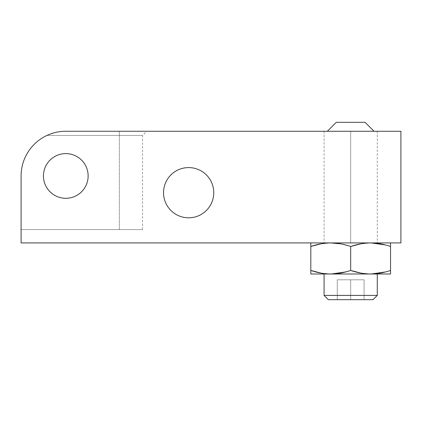 <?xml version="1.0" encoding="UTF-8"?>
<svg xmlns="http://www.w3.org/2000/svg" width="422" height="422" viewBox="0 0 422 422"><rect width="100%" height="100%" fill="white"/><g stroke="black" fill="none" stroke-linecap="round" stroke-linejoin="round"><path stroke-width="0.32" stroke-dasharray="2.11 1.58" d="M65.79 131.268A44.69 44.69 0 0 0 21.1 175.958L21.1 242.924L400.9 242.924L400.9 131.268L65.79 131.268C59.191 131.289 52.892 132.687 46.9 135.457A44.69 44.69 0 0 0 21.1 175.958L21.1 229.584L119.347 229.584L119.347 135.457L46.9 135.457A44.69 44.69 0 0 0 21.1 175.958L21.1 242.924L400.9 242.924L400.9 131.268L65.79 131.268C59.191 131.289 52.892 132.687 46.9 135.457C52.892 132.687 59.191 131.289 65.79 131.268C59.191 131.289 52.892 132.687 46.9 135.457C52.892 132.687 59.191 131.289 65.79 131.268A44.69 44.69 0 0 0 21.1 175.958L21.1 229.584L21.1 175.958A44.69 44.69 0 0 1 46.9 135.457L142.546 135.457L119.347 135.457L119.347 229.584L142.546 229.584L119.347 229.584L119.347 135.457L142.546 135.457L119.347 135.457L119.347 229.584L142.546 229.584L21.1 229.584L119.347 229.584L21.1 229.584L21.1 175.958A44.69 44.69 0 0 1 46.9 135.457C52.892 132.687 59.191 131.289 65.79 131.268L400.9 131.268L400.9 242.924L21.1 242.924L21.1 175.958L21.1 229.584L119.347 229.584L21.1 229.584L21.1 175.958A44.69 44.69 0 0 1 65.79 131.268M213.764 192.696A25.114 25.114 0 0 1 188.655 217.81A25.114 25.114 0 0 1 163.541 192.696A25.114 25.114 0 0 1 188.655 167.587A25.114 25.114 0 0 1 213.764 192.696A25.114 25.114 0 0 1 188.655 217.81A25.114 25.114 0 0 1 163.541 192.696A25.114 25.114 0 0 1 188.655 167.587A25.114 25.114 0 0 1 213.764 192.696M88.135 175.958A22.345 22.345 0 0 1 65.79 198.303A22.345 22.345 0 0 1 43.445 175.958A22.345 22.345 0 0 1 65.79 153.613A22.345 22.345 0 0 1 88.135 175.958A22.345 22.345 0 0 1 65.79 198.303A22.345 22.345 0 0 1 43.445 175.958A22.345 22.345 0 0 0 65.79 198.303A22.345 22.345 0 0 0 88.135 175.958A22.345 22.345 0 0 1 65.79 198.303A22.345 22.345 0 0 1 43.445 175.958A22.345 22.345 0 0 1 65.79 153.613A22.345 22.345 0 0 1 88.135 175.958A22.345 22.345 0 0 1 65.79 198.303A22.345 22.345 0 0 1 43.445 175.958A22.345 22.345 0 0 1 65.79 153.613A22.345 22.345 0 0 1 88.135 175.958A22.345 22.345 0 0 0 65.79 153.613A22.345 22.345 0 0 0 43.445 175.958A22.345 22.345 0 0 1 65.79 153.613A22.345 22.345 0 0 1 88.135 175.958A22.345 22.345 0 0 0 65.79 153.613A22.345 22.345 0 0 0 43.445 175.958A22.345 22.345 0 0 0 65.79 198.303A22.345 22.345 0 0 0 88.135 175.958M327.34 131.268L374.013 131.268L327.34 131.268M320.931 243.832L330.737 242.924L370.611 242.924L360.794 243.832L370.611 242.924L390.545 242.924L330.743 242.924L320.931 243.832L330.743 242.924L310.808 242.924L390.545 242.924L310.808 242.924L330.743 242.924L310.808 242.924L310.808 273.994L330.743 273.994L320.931 273.081M385.36 244.934L390.545 246.485L390.545 270.433C383.656 272.786 377.015 273.973 370.611 273.994L390.545 273.994L390.545 246.485L385.36 244.934L390.545 246.485L390.545 242.924L371.16 242.924M340.533 243.832L350.677 246.485L340.533 243.832L350.677 246.485L350.677 270.433L350.677 246.485L350.677 270.433L340.533 273.087L350.677 270.433L345.491 271.979M390.545 246.485L390.545 270.433C383.656 272.786 377.015 273.973 370.611 273.994L360.794 273.081L370.6 273.994M310.808 242.924L310.808 246.485L310.808 242.924L331.291 242.924M331.291 273.989L370.611 273.994L310.808 273.994L310.808 270.433L310.808 273.994L390.545 273.994L390.545 270.433L390.545 273.994L370.611 273.994L360.794 273.081M377.279 273.994L324.075 273.994L377.279 273.994M324.075 295.416L377.279 295.416L324.075 295.416M328.332 299.673L373.022 299.673L328.332 299.673M364.075 299.673L337.278 299.673L364.075 299.673L350.677 299.673L350.677 279.807L364.075 279.807L364.075 299.673L364.075 279.807L350.677 279.807L350.677 299.673L337.278 299.673L337.278 279.807L350.677 279.807L337.278 279.807L337.278 299.673L337.278 279.807L337.278 299.673L350.677 299.673L350.677 279.807L350.677 299.673L364.075 299.673L364.075 279.807L364.075 299.673L350.677 299.673L364.075 299.673L364.075 279.807L337.278 279.807L364.075 279.807L364.075 299.673L337.278 299.673L350.677 299.673L337.278 299.673L337.278 279.807L350.677 279.807L337.278 279.807L337.278 299.673M142.546 229.584L142.546 135.457L146.735 131.268L119.347 131.268L119.347 135.457L119.347 131.268L119.347 135.457L46.9 135.457L119.347 135.457L119.347 229.584L142.546 229.584L119.347 229.584L119.347 135.457L142.546 135.457L119.347 135.457L119.347 131.268M365.077 122.327L336.276 122.327L365.077 122.327M350.677 131.268L377.279 131.268L350.677 131.268L350.677 242.924L377.279 242.924L350.677 242.924L350.677 131.268L324.075 131.268L350.677 131.268L350.677 242.924L324.075 242.924L350.677 242.924L350.677 131.268L350.677 242.924L376.609 242.924L324.74 242.924L350.677 242.924L350.677 131.268L376.609 131.268L324.74 131.268L350.677 131.268M43.445 175.958A22.345 22.345 0 0 0 76.962 195.307A22.345 22.345 0 0 0 76.962 156.604A22.345 22.345 0 0 0 43.445 175.958A22.345 22.345 0 0 0 76.962 195.307A22.345 22.345 0 0 0 76.962 156.604A22.345 22.345 0 0 0 43.445 175.958A22.345 22.345 0 0 0 76.962 195.307A22.345 22.345 0 0 0 76.962 156.604A22.345 22.345 0 0 0 43.445 175.958M163.541 192.696A25.114 25.114 0 0 0 201.21 214.445A25.114 25.114 0 0 0 201.21 170.952A25.114 25.114 0 0 0 163.541 192.696M360.794 243.832L370.606 242.924M370.611 273.994L371.16 273.989M385.36 271.979L390.545 270.433M370.611 242.924L390.545 242.924M324.075 273.994L377.279 273.994L324.075 273.994M337.278 295.416L364.075 295.416M350.677 299.673L350.677 279.807L350.677 299.673M21.1 175.958A44.69 44.69 0 0 1 46.9 135.457A44.69 44.69 0 0 0 21.1 175.958M377.279 131.268L377.279 242.924M324.075 131.268L324.075 242.924"/><path stroke-width="0.63" d="M43.445 175.958A22.345 22.345 0 0 0 65.79 198.303A22.345 22.345 0 0 0 88.135 175.958A22.345 22.345 0 0 0 65.79 153.613A22.345 22.345 0 0 0 43.445 175.958A22.345 22.345 0 0 1 65.79 153.613A22.345 22.345 0 0 1 88.135 175.958A22.345 22.345 0 0 1 65.79 198.303A22.345 22.345 0 0 1 43.445 175.958A22.345 22.345 0 0 0 76.962 195.307A22.345 22.345 0 0 0 76.962 156.604A22.345 22.345 0 0 0 43.445 175.958M119.347 131.268L65.79 131.268A44.69 44.69 0 0 0 21.1 175.958L21.1 242.924L400.9 242.924L400.9 131.268L65.79 131.268A44.69 44.69 0 0 0 21.1 175.958L21.1 242.924L21.1 175.958A44.69 44.69 0 0 1 65.79 131.268L400.9 131.268L400.9 242.924L21.1 242.924L400.9 242.924L400.9 131.268L146.735 131.268M213.764 192.696A25.114 25.114 0 0 1 188.655 217.81A25.114 25.114 0 0 1 163.541 192.696A25.114 25.114 0 0 1 188.655 167.587A25.114 25.114 0 0 1 213.764 192.696A25.114 25.114 0 0 0 188.655 167.587A25.114 25.114 0 0 0 163.541 192.696A25.114 25.114 0 0 0 188.655 217.81A25.114 25.114 0 0 0 213.764 192.696M390.545 242.924L390.545 246.485C383.656 244.127 377.01 242.94 370.611 242.924C364.207 242.94 357.561 244.127 350.677 246.485L360.794 243.832L350.677 246.485C343.788 244.127 337.146 242.94 330.743 242.924C324.339 242.94 317.697 244.127 310.808 246.485L310.808 242.924L310.808 246.485L320.931 243.832L310.808 246.485L310.808 270.433L310.808 246.485L320.931 243.832M371.16 242.924L385.36 244.934M370.606 242.924L370.611 242.924C377.01 242.94 383.656 244.127 390.545 246.485C383.656 244.127 377.01 242.94 370.611 242.924C364.207 242.94 357.561 244.127 350.677 246.485L350.677 270.433C357.561 272.786 364.207 273.973 370.611 273.994L310.808 273.994L310.808 270.433C317.697 272.786 324.339 273.973 330.743 273.994L310.808 273.994L310.808 270.433L320.931 273.081L310.808 270.433C317.697 272.786 324.339 273.973 330.743 273.994C337.146 273.973 343.788 272.786 350.677 270.433L360.794 273.081L350.677 270.433L350.677 246.485C343.788 244.127 337.146 242.94 330.743 242.924L340.533 243.832L330.743 242.924C324.339 242.94 317.697 244.127 310.808 246.485L310.808 242.924M370.611 273.994L390.545 273.994L390.545 270.433L390.545 273.994L370.611 273.994C377.01 273.973 383.656 272.786 390.545 270.433L390.545 273.994L370.611 273.994C377.01 273.973 383.656 272.786 390.545 270.433C383.656 272.786 377.01 273.973 370.611 273.994L330.743 273.994C337.146 273.973 343.788 272.786 350.677 270.433C357.561 272.786 364.207 273.973 370.611 273.994C364.207 273.973 357.561 272.786 350.677 270.433C343.788 272.786 337.146 273.973 330.743 273.994L330.743 273.994C324.339 273.973 317.697 272.786 310.808 270.433L310.808 273.994L370.6 273.994M340.533 273.087L331.539 273.989L340.533 273.087M320.931 273.081L310.808 270.433L310.808 246.485C317.697 244.127 324.339 242.94 330.743 242.924L330.743 242.924C337.146 242.94 343.788 244.127 350.677 246.485L360.794 243.832M360.794 273.081L350.677 270.433L350.677 246.485C357.561 244.127 364.207 242.94 370.611 242.924M324.075 273.994L324.075 295.416L324.075 273.994L324.075 295.416L377.279 295.416L377.279 273.994L377.279 295.416L324.075 295.416L328.332 299.673L324.075 295.416L337.278 295.416M364.075 299.673L328.332 299.673L373.022 299.673L377.279 295.416L373.022 299.673L328.332 299.673L324.075 295.416L364.075 295.416M336.276 122.327L365.077 122.327L336.276 122.327L327.34 131.268L336.276 122.327L365.077 122.327L374.013 131.268L365.077 122.327L336.276 122.327L327.34 131.268M163.541 192.696A25.114 25.114 0 0 0 201.21 214.445A25.114 25.114 0 0 0 201.21 170.952A25.114 25.114 0 0 0 163.541 192.696M371.16 273.989L385.36 271.979M331.291 273.989L345.491 271.979M331.291 242.924L340.533 243.832M390.545 246.485L390.545 270.433M377.279 273.994L377.279 295.416L373.022 299.673M328.332 299.673L337.278 299.673M365.077 122.327L374.013 131.268"/></g></svg>
